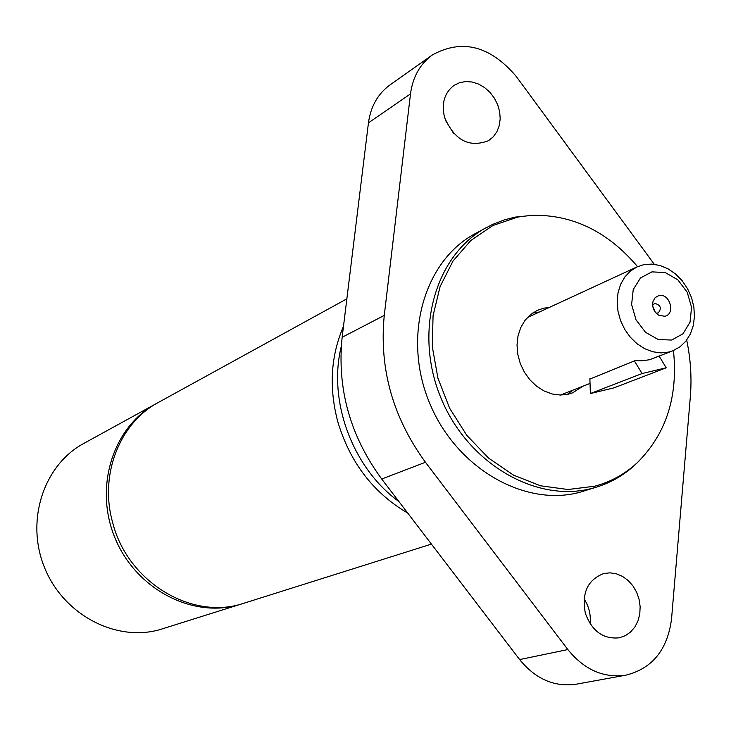 <?xml version="1.0" encoding="UTF-8"?>
<svg xmlns="http://www.w3.org/2000/svg" width="731" height="731" viewBox="0 0 731 731"><rect width="100%" height="100%" fill="white"/><g stroke="black" fill="none" stroke-linecap="round" stroke-linejoin="round"><path stroke-width="1.1" d="M242.829 603.55L159.285 629.811C115.196 641.992 63.241 614.378 44.509 567.53C25.357 520.847 43.531 465.135 83.736 443.47L157.147 403.128M241.413 604.007L237.529 605.14C190.663 618.06 135.016 588.016 114.73 537.322C93.997 486.809 113.113 426.849 155.84 403.832M431.427 544.111L244.245 603.121C192.545 621.122 127.477 582.205 112.638 522.464C99.142 474.931 119.564 422.929 158.444 402.397L346.86 298.833M407.724 513.08C373.331 492.877 350.021 462.449 337.804 421.778C328.822 387.722 330.714 355.933 343.469 326.419M398.962 501.612C352.634 468.123 327.716 400.981 341.258 346.494M625.928 675.17L576.156 684.207C554.427 687.286 535.585 679.081 519.64 659.581L381.71 479.024C350.094 435.831 336.9 388.581 342.145 337.274L368.451 122.845C370.736 106.415 377.89 93.796 389.915 84.988L432.396 54.926C420.078 63.944 412.777 76.938 410.502 93.897L384.259 315.426C379.06 368.497 392.794 417.447 425.46 462.275L567.841 649.567C584.288 669.788 603.651 678.322 625.928 675.17C652.344 668.509 667.549 649.722 671.551 618.819L690.32 396.997C691.882 378.155 690.676 359.186 686.701 340.089M590.109 623.753C591.013 614.78 589.003 606.492 584.06 598.89M453.558 133.325L445.636 120.633M654.309 264.302L516.205 76.389C490.072 45.779 462.138 38.624 432.396 54.926M585.357 613.254C581.51 593.051 587.614 579.82 603.669 573.561L609.956 572.83L616.334 573.789L622.483 576.375L628.103 580.46L632.891 585.823L636.61 592.192L639.068 599.246L640.146 606.62L639.789 613.949L638.008 620.857L634.892 626.979L630.588 632.013L625.325 635.687L619.367 637.798C603.322 639.424 591.982 631.237 585.357 613.254M444.567 117.408C441.268 103.409 444.43 92.736 454.07 85.372L459.589 82.676L465.72 81.543L472.162 82.018L478.567 84.065L484.616 87.592L489.998 92.389L494.439 98.237L497.72 104.816L499.675 111.806L500.196 118.851L499.264 125.586L496.925 131.671L493.279 136.798L488.518 140.69C469.156 148.046 454.499 140.288 444.567 117.408M638.867 461.197L635.239 464.715C624.237 474.867 611.655 482.222 597.492 486.8L579.939 492.246C524.026 507.497 455.386 467.484 429.143 401.913C402.352 336.571 424.062 260.866 475.059 233.719L492.447 224.481L504.591 219.793L515.117 217.125L533.694 215.197M597.492 486.8L592.439 488.262C536.198 503.604 467.036 463.18 440.555 397.006C413.518 331.061 435.301 254.717 486.608 227.414M673.452 350.542C678.258 396.613 666.142 434.059 637.094 462.878C624.831 474.163 610.668 481.948 594.623 486.234L568.005 489.514L540.492 485.786L513.509 475.132L488.491 458.035L466.798 435.338L449.629 408.218L437.924 378.137L432.304 346.722L433.063 315.673L440.089 286.634L452.946 261.131L470.892 240.426L492.913 225.513L517.831 217.043L531.263 215.325C572.172 214.238 607.607 231.343 637.587 266.66M582.899 386.233L572.547 392.858L568.362 394.173L560.375 395.051L552.17 393.982L544.111 390.984L536.572 386.196L529.893 379.818L524.374 372.152L520.28 363.545L517.795 354.371L517.018 345.069L517.996 336.05L520.673 327.716L524.922 320.461L530.542 314.586L537.285 310.364L543.827 308.162L549.219 307.449M532.561 313.069L539.332 312.018M572.766 390.235L567.329 394.402M671.625 340.052L658.265 339.531L645.537 332.322L636.007 319.822L631.611 304.553L633.229 289.586L640.502 277.926L651.942 271.868L665.265 272.572L677.829 279.836L687.204 292.208L691.563 307.285L690.064 322.115L682.964 333.82L671.625 340.052M658.795 295.607C669.724 292.656 675.965 314.239 664.753 316.258L658.933 315.335C653.925 312.009 651.951 307.395 653.011 301.474L655.177 297.618L658.795 295.607M668.719 352.068L672.94 350.752L679.967 346.841L685.861 341.167L690.356 334.003L693.262 325.67L694.45 316.55L693.865 307.084L691.544 297.672L687.588 288.763L682.187 280.75L675.572 274.006L668.043 268.825L659.947 265.463L651.641 264.083L643.518 264.741L637.085 266.879L630.405 271.091L624.841 276.976L620.656 284.286L618.051 292.702L617.156 301.83L617.997 311.269L620.555 320.589L624.703 329.352L630.259 337.174L636.975 343.698L644.532 348.623L652.582 351.73L660.769 352.899L668.719 352.068M589.844 379.06L635.129 360.639L642.138 360.812L649.612 359.716L672.94 350.752M656.1 313.133L658.256 312.941C661.838 308.263 660.714 305.092 654.875 303.429L652.646 305.046M655.25 312.119L652.792 306.371M659.198 356.171L666.188 367.794L613.903 387.887L590.365 393.543L589.88 378.631M634.398 360.931L642.065 373.541L590.365 393.543M666.188 367.794L642.065 373.541M637.085 266.879L527.334 317.592M560.449 395.06L589.707 383.556M368.451 122.845L410.502 93.897M342.145 337.274L384.259 315.426M381.71 479.024L425.46 462.275M519.64 659.581L567.841 649.567M531.263 215.325L528.659 215.389M637.094 462.878L635.239 464.715M657.379 314.312L658.933 315.335M652.673 303.31L653.011 301.474"/></g></svg>
